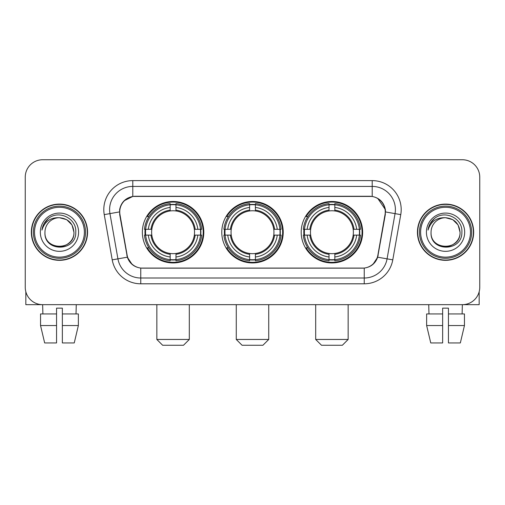 <?xml version="1.0" encoding="UTF-8"?>
<svg xmlns="http://www.w3.org/2000/svg" width="505" height="505" viewBox="0 0 505 505"><rect width="100%" height="100%" fill="white"/><g stroke="black" fill="none" stroke-linecap="round" stroke-linejoin="round"><path stroke-width="0.76" d="M221.777 232.212A30.723 30.723 0 0 0 252.5 262.935A30.723 30.723 0 0 0 283.223 232.212A30.723 30.723 0 0 0 252.5 201.482A30.723 30.723 0 0 0 221.777 232.212M301.195 232.212A30.723 30.723 0 0 0 331.924 262.935A30.723 30.723 0 0 0 362.647 232.212A30.723 30.723 0 0 0 331.924 201.482A30.723 30.723 0 0 0 301.195 232.212M142.353 232.212A30.723 30.723 0 0 0 173.076 262.935A30.723 30.723 0 0 0 203.805 232.212A30.723 30.723 0 0 0 173.076 201.482A30.723 30.723 0 0 0 142.353 232.212M119.742 211.917A15.655 15.655 0 0 0 119.982 214.638L127.14 255.221A15.655 15.655 0 0 0 142.555 268.155L362.445 268.155A15.655 15.655 0 0 0 377.86 255.221L385.018 214.638A15.655 15.655 0 0 0 369.603 196.268L135.397 196.268A15.655 15.655 0 0 0 119.742 211.917M145.112 235.109A28.116 28.116 0 0 1 145.112 229.314M303.953 235.109A28.116 28.116 0 0 1 303.953 229.314M224.536 235.109A28.116 28.116 0 0 1 224.536 229.314M31.335 232.212A28.116 28.116 0 0 0 59.451 260.327A28.116 28.116 0 0 0 87.567 232.212A28.116 28.116 0 0 0 59.451 204.096A28.116 28.116 0 0 0 31.335 232.212M417.433 232.212A28.116 28.116 0 0 0 445.549 260.327A28.116 28.116 0 0 0 473.665 232.212A28.116 28.116 0 0 0 445.549 204.096A28.116 28.116 0 0 0 417.433 232.212M119.628 209.6C121.131 202.347 125.518 197.96 132.79 196.439L372.21 196.439C379.476 197.954 383.863 202.341 385.372 209.6L385.309 214.638L377.671 257.19C375.385 263.49 370.904 267.126 364.238 268.079L140.762 268.079C134.109 267.139 129.633 263.503 127.329 257.19L119.691 214.638L119.628 209.6M124.072 200.813L132.79 196.439L132.79 186.414L372.21 186.414A23.186 23.186 0 0 1 395.049 213.628L387.076 258.844A23.186 23.186 0 0 1 364.238 278.009L140.762 278.009A23.186 23.186 0 0 1 117.924 258.844L109.951 213.628A23.186 23.186 0 0 1 132.79 186.414L132.79 180.613L372.21 180.613L372.21 196.439M377.721 198.364L385.372 209.6L385.549 211.955L400.755 214.631L392.783 259.854A28.987 28.987 0 0 1 364.238 283.804L140.762 283.804A28.987 28.987 0 0 1 112.217 259.854L104.245 214.631A28.987 28.987 0 0 1 132.79 180.613M142.265 268.155L140.762 268.079L140.762 283.804M364.238 283.804L364.238 268.079L362.735 268.155M392.783 259.854L377.671 257.19L372.993 264.323M132.108 264.412L127.329 257.19L112.217 259.854M378.15 255.221L378.056 255.713M126.944 255.713L126.85 255.221M104.245 214.631L119.451 211.917M479.75 177.135A17.391 17.391 0 0 0 462.359 159.744L42.641 159.744A17.391 17.391 0 0 0 25.25 177.135L25.25 287.282A17.391 17.391 0 0 0 42.641 304.673L462.359 304.673A17.391 17.391 0 0 0 479.75 287.282L479.75 177.135L479.75 287.282M25.25 177.135L25.25 287.282M462.359 159.744L42.641 159.744M42.893 313.952L42.641 304.673L462.359 304.673L462.107 313.952M25.831 291.738L25.831 304.673L93.078 304.673M40.545 313.952L40.545 325.542L44.661 342.939L40.545 325.542L40.545 313.952L56.554 313.952L56.554 308.151L62.355 308.151L62.355 313.952L78.363 313.952L78.363 325.542L74.248 342.939L78.363 325.542L62.355 325.542L62.355 313.952M76.268 304.673L76.015 313.952M56.554 313.952L56.554 342.939L44.661 342.939M40.545 325.542L56.554 325.542M74.248 342.939L62.355 342.939L62.355 325.542M84.379 232.212A24.928 24.928 0 0 0 59.451 207.284A24.928 24.928 0 0 0 34.523 232.212A24.928 24.928 0 0 0 59.451 257.14A24.928 24.928 0 0 0 84.379 232.212M85.541 232.212A26.09 26.09 0 0 0 59.451 206.122A26.09 26.09 0 0 0 33.368 232.212A26.09 26.09 0 0 0 59.451 258.295A26.09 26.09 0 0 0 85.541 232.212M87.283 232.212A27.825 27.825 0 0 0 59.451 204.386A27.825 27.825 0 0 0 31.626 232.212A27.825 27.825 0 0 0 59.451 260.037A27.825 27.825 0 0 0 87.283 232.212M73.945 232.212C73.086 223.406 68.257 218.577 59.451 217.718L66.698 219.656L72.007 224.965L73.945 232.212L72.007 224.965L66.698 219.656L59.451 217.718L66.698 219.656L72.007 224.965L73.945 232.212L72.007 224.965L66.698 219.656L59.451 217.718L66.698 219.656L72.007 224.965L73.945 232.212C74.835 250.909 44.074 250.909 44.958 232.212C43.67 252.323 76.457 251.875 75.775 232.212C76.855 218.406 58.763 209.632 48.341 218.52C44.705 221.562 42.578 225.419 41.947 230.103C44.686 221.468 50.519 217.339 59.451 217.718L66.698 219.656L72.007 224.965L73.945 232.212C74.835 250.909 44.074 250.909 44.958 232.212C44.074 250.909 74.835 250.909 73.945 232.212C74.835 250.909 44.074 250.909 44.958 232.212C44.074 250.909 74.835 250.909 73.945 232.212C74.835 250.909 44.074 250.909 44.958 232.212C44.074 250.909 74.835 250.909 73.945 232.212C74.835 250.909 44.074 250.909 44.958 232.212C44.074 250.909 74.835 250.909 73.945 232.212C74.835 250.909 44.074 250.909 44.958 232.212C44.074 250.909 74.835 250.909 73.945 232.212C74.835 250.909 44.074 250.909 44.958 232.212C44.074 250.909 74.835 250.909 73.945 232.212C74.835 250.909 44.074 250.909 44.958 232.212A14.493 14.493 0 0 1 59.451 217.718L66.698 219.656L72.007 224.965L73.945 232.212C74.525 243.46 60.063 250.934 51.239 244.149M40.324 232.212A19.133 19.133 0 0 0 59.451 251.339A19.133 19.133 0 0 0 78.584 232.212A19.133 19.133 0 0 0 59.451 213.078A19.133 19.133 0 0 0 40.324 232.212M48.335 218.526L44.061 223.608M43.796 224.1L44.181 223.399L43.796 224.1M183.511 345.256L162.642 345.256L156.847 339.461L189.312 339.461L183.511 345.256M175.98 259.652L175.98 260.82A28.753 28.753 0 0 0 201.684 235.109L200.523 235.109A27.592 27.592 0 0 1 175.98 259.652L175.98 256.969A24.928 24.928 0 0 0 197.84 235.109L194.33 235.109A21.45 21.45 0 0 0 175.98 210.957L175.98 204.765A27.592 27.592 0 0 1 200.523 229.314L201.684 229.314A28.753 28.753 0 0 0 175.98 203.603L175.98 204.765M145.636 235.109L144.468 235.109A28.753 28.753 0 0 0 170.179 260.82L170.179 259.652A27.592 27.592 0 0 1 145.636 235.109L148.319 235.109A24.928 24.928 0 0 0 170.179 256.969L170.179 253.466A21.45 21.45 0 0 0 194.33 235.109L195.189 235.109A22.296 22.296 0 0 1 175.98 254.318L175.98 256.969M170.179 204.765L170.179 203.603A28.753 28.753 0 0 0 144.468 229.314L145.636 229.314A27.592 27.592 0 0 1 170.179 204.765L170.179 207.454A24.928 24.928 0 0 0 148.319 229.314L151.828 229.314A21.45 21.45 0 0 0 170.179 253.466L170.179 254.318A22.296 22.296 0 0 1 150.97 235.109L148.319 235.109M145.692 235.109A27.535 27.535 0 0 1 145.692 229.314M175.98 204.828A27.535 27.535 0 0 0 170.179 204.828M200.46 229.314A27.535 27.535 0 0 1 200.46 235.109M200.523 229.314L197.84 229.314A24.928 24.928 0 0 0 175.98 207.454M197.84 235.109L200.523 235.109M170.179 256.969L170.179 259.652M194.33 229.314L197.84 229.314M175.98 253.497L175.98 254.318M170.179 253.466A21.45 21.45 0 0 1 151.828 235.109L150.97 235.109M175.98 259.595A27.535 27.535 0 0 1 170.179 259.595M148.319 229.314L145.636 229.314M170.179 210.92L170.179 207.454M175.98 210.957A21.45 21.45 0 0 0 151.828 229.314L150.97 229.314A22.296 22.296 0 0 1 170.179 210.099M175.98 210.92L175.98 210.099A22.296 22.296 0 0 1 195.189 229.314M148.956 216.557L147.315 216.557A30.148 30.148 0 0 1 203.225 232.212A30.148 30.148 0 0 1 147.315 247.86L148.956 247.86M262.935 345.256L242.065 345.256L236.271 339.461L268.729 339.461L262.935 345.256M255.397 259.652L255.397 260.82A28.753 28.753 0 0 0 281.108 235.109L279.94 235.109A27.592 27.592 0 0 1 255.397 259.652L255.397 256.969A24.928 24.928 0 0 0 277.258 235.109L273.754 235.109A21.45 21.45 0 0 0 255.397 210.957L255.397 204.765A27.592 27.592 0 0 1 279.94 229.314L281.108 229.314A28.753 28.753 0 0 0 255.397 203.603L255.397 204.765M225.06 235.109L223.892 235.109A28.753 28.753 0 0 0 249.603 260.82L249.603 259.652A27.592 27.592 0 0 1 225.06 235.109L227.742 235.109A24.928 24.928 0 0 0 249.603 256.969L249.603 253.466A21.45 21.45 0 0 0 273.754 235.109L274.606 235.109A22.296 22.296 0 0 1 255.397 254.318L255.397 256.969M249.603 204.765L249.603 203.603A28.753 28.753 0 0 0 223.892 229.314L225.06 229.314A27.592 27.592 0 0 1 249.603 204.765L249.603 207.454A24.928 24.928 0 0 0 227.742 229.314L231.246 229.314A21.45 21.45 0 0 0 249.603 253.466L249.603 254.318A22.296 22.296 0 0 1 230.394 235.109L227.742 235.109M225.116 235.109A27.535 27.535 0 0 1 225.116 229.314M255.397 204.828A27.535 27.535 0 0 0 249.603 204.828M279.884 229.314A27.535 27.535 0 0 1 279.884 235.109M279.94 229.314L277.258 229.314A24.928 24.928 0 0 0 255.397 207.454M277.258 235.109L279.94 235.109M249.603 256.969L249.603 259.652M273.754 229.314L277.258 229.314M255.397 253.497L255.397 254.318M249.603 253.466A21.45 21.45 0 0 1 231.246 235.109L230.394 235.109M255.397 259.595A27.535 27.535 0 0 1 249.603 259.595M227.742 229.314L225.06 229.314M249.603 210.92L249.603 207.454M255.397 210.957A21.45 21.45 0 0 0 231.246 229.314L230.394 229.314A22.296 22.296 0 0 1 249.603 210.099M255.397 210.92L255.397 210.099A22.296 22.296 0 0 1 274.606 229.314M228.38 216.557L226.739 216.557A30.148 30.148 0 0 1 282.649 232.212A30.148 30.148 0 0 1 226.739 247.86L228.38 247.86M342.358 345.256L321.489 345.256L315.688 339.461L348.153 339.461L342.358 345.256M334.821 259.652L334.821 260.82A28.753 28.753 0 0 0 360.532 235.109L359.364 235.109A27.592 27.592 0 0 1 334.821 259.652L334.821 256.969A24.928 24.928 0 0 0 356.681 235.109L353.172 235.109A21.45 21.45 0 0 0 334.821 210.957L334.821 204.765A27.592 27.592 0 0 1 359.364 229.314L360.532 229.314A28.753 28.753 0 0 0 334.821 203.603L334.821 204.765M304.477 235.109L303.316 235.109A28.753 28.753 0 0 0 329.02 260.82L329.02 259.652A27.592 27.592 0 0 1 304.477 235.109L307.16 235.109A24.928 24.928 0 0 0 329.02 256.969L329.02 253.466A21.45 21.45 0 0 0 353.172 235.109L354.03 235.109A22.296 22.296 0 0 1 334.821 254.318L334.821 256.969M329.02 204.765L329.02 203.603A28.753 28.753 0 0 0 303.316 229.314L304.477 229.314A27.592 27.592 0 0 1 329.02 204.765L329.02 207.454A24.928 24.928 0 0 0 307.16 229.314L310.67 229.314A21.45 21.45 0 0 0 329.02 253.466L329.02 254.318A22.296 22.296 0 0 1 309.811 235.109L307.16 235.109M304.54 235.109A27.535 27.535 0 0 1 304.54 229.314M334.821 204.828A27.535 27.535 0 0 0 329.02 204.828M359.308 229.314A27.535 27.535 0 0 1 359.308 235.109M359.364 229.314L356.681 229.314A24.928 24.928 0 0 0 334.821 207.454M356.681 235.109L359.364 235.109M329.02 256.969L329.02 259.652M353.172 229.314L356.681 229.314M334.821 253.497L334.821 254.318M329.02 253.466A21.45 21.45 0 0 1 310.67 235.109L309.811 235.109M334.821 259.595A27.535 27.535 0 0 1 329.02 259.595M307.16 229.314L304.477 229.314M329.02 210.92L329.02 207.454M334.821 210.957A21.45 21.45 0 0 0 310.67 229.314L309.811 229.314A22.296 22.296 0 0 1 329.02 210.099M334.821 210.92L334.821 210.099A22.296 22.296 0 0 1 354.03 229.314M307.804 216.557L306.156 216.557A30.148 30.148 0 0 1 362.066 232.212A30.148 30.148 0 0 1 306.156 247.86L307.804 247.86M479.169 291.738L479.169 304.673L411.922 304.673M442.645 313.952L442.645 325.542L426.637 325.542L430.752 342.939L426.637 325.542L426.637 313.952L442.645 313.952L442.645 308.151L448.446 308.151L448.446 313.952L464.455 313.952L464.455 325.542L460.339 342.939L464.455 325.542L448.446 325.542L448.446 313.952L448.446 342.939L460.339 342.939M442.645 325.542L442.645 342.939L430.752 342.939M428.732 304.673L428.985 313.952M470.477 232.212A24.928 24.928 0 0 0 445.549 207.284A24.928 24.928 0 0 0 420.621 232.212A24.928 24.928 0 0 0 445.549 257.14A24.928 24.928 0 0 0 470.477 232.212M471.632 232.212A26.09 26.09 0 0 0 445.549 206.122A26.09 26.09 0 0 0 419.459 232.212A26.09 26.09 0 0 0 445.549 258.295A26.09 26.09 0 0 0 471.632 232.212M473.374 232.212A27.825 27.825 0 0 0 445.549 204.386A27.825 27.825 0 0 0 417.717 232.212A27.825 27.825 0 0 0 445.549 260.037A27.825 27.825 0 0 0 473.374 232.212M431.055 232.212A14.493 14.493 0 0 1 445.549 217.718L452.796 219.656L458.098 224.965L460.042 232.212L458.098 224.965L452.796 219.656L445.549 217.718L452.796 219.656L458.098 224.965L460.042 232.212L458.098 224.965L452.796 219.656L445.549 217.718L452.796 219.656L458.098 224.965L460.042 232.212L458.098 224.965L452.796 219.656L445.549 217.718L452.796 219.656L458.098 224.965L460.042 232.212C460.926 250.909 430.165 250.909 431.055 232.212C429.761 252.323 462.548 251.875 461.873 232.212C462.946 218.406 444.861 209.632 434.433 218.52C430.797 221.562 428.669 225.419 428.044 230.103C430.778 221.468 436.61 217.339 445.549 217.718L452.796 219.656L458.098 224.965L460.042 232.212C460.926 250.909 430.165 250.909 431.055 232.212C430.165 250.909 460.926 250.909 460.042 232.212C460.926 250.909 430.165 250.909 431.055 232.212C430.165 250.909 460.926 250.909 460.042 232.212C460.926 250.909 430.165 250.909 431.055 232.212C430.165 250.909 460.926 250.909 460.042 232.212C460.926 250.909 430.165 250.909 431.055 232.212C430.165 250.909 460.926 250.909 460.042 232.212C460.926 250.909 430.165 250.909 431.055 232.212C430.165 250.909 460.926 250.909 460.042 232.212C460.623 243.46 446.155 250.934 437.33 244.149M445.549 217.718C454.349 218.577 459.178 223.406 460.042 232.212M426.416 232.212A19.133 19.133 0 0 0 445.549 251.339A19.133 19.133 0 0 0 464.676 232.212A19.133 19.133 0 0 0 445.549 213.078A19.133 19.133 0 0 0 426.416 232.212M434.426 218.526L430.153 223.608M429.894 224.1L430.273 223.399M372.21 180.613A28.987 28.987 0 0 1 400.755 214.631M109.951 213.628A23.186 23.186 0 0 1 109.598 209.6M175.98 253.466A21.45 21.45 0 0 0 194.33 235.109M170.179 259.854A27.794 27.794 0 0 0 175.98 259.854M200.725 235.109A27.794 27.794 0 0 0 200.725 229.314M175.98 204.563A27.794 27.794 0 0 0 170.179 204.563M255.397 253.466A21.45 21.45 0 0 0 273.754 235.109M249.603 259.854A27.794 27.794 0 0 0 255.397 259.854M280.142 235.109A27.794 27.794 0 0 0 280.142 229.314M255.397 204.563A27.794 27.794 0 0 0 249.603 204.563M334.821 253.466A21.45 21.45 0 0 0 353.172 235.109M329.02 259.854A27.794 27.794 0 0 0 334.821 259.854M359.566 235.109A27.794 27.794 0 0 0 359.566 229.314M334.821 204.563A27.794 27.794 0 0 0 329.02 204.563M189.312 304.673L189.312 339.461M156.847 304.673L156.847 339.461M268.729 304.673L268.729 339.461M236.271 304.673L236.271 339.461M348.153 304.673L348.153 339.461M315.688 304.673L315.688 339.461"/></g></svg>
